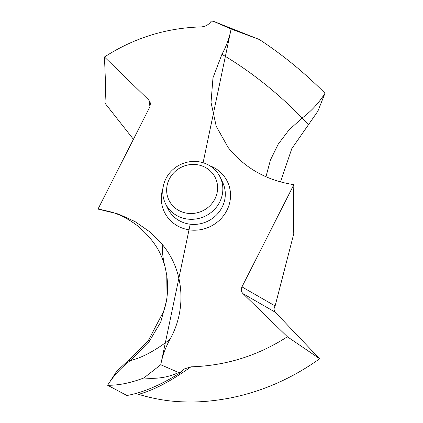 <?xml version="1.0" encoding="UTF-8"?>
<svg xmlns="http://www.w3.org/2000/svg" width="423" height="423" viewBox="0 0 423 423"><rect width="100%" height="100%" fill="white"/><g stroke="black" fill="none" stroke-linecap="round" stroke-linejoin="round"><path stroke-width="0.63" d="M100.605 209.485L111.344 212.034C120.063 214.625 128.724 219.162 137.327 225.639C150.123 236.415 158.572 247.741 162.681 259.616L165.07 266.828L166.762 275.087L167.053 298.86L160.703 322.141L148.172 343.212L130.384 360.533C121.205 367.434 113.613 375.672 107.606 385.253L126.921 395.489C142.826 392.708 160.729 385.073 180.632 372.594A184.481 173.79 154.3 0 1 178.575 372.51C168.375 377.401 156.811 379.22 143.878 377.961C130.39 383.037 118.297 385.469 107.606 385.253C118.297 385.469 130.39 383.037 143.878 377.961L160.745 364.737C162.443 355.891 165.504 347.457 169.919 339.42C187.114 309.049 183.979 270.17 162.258 244.436L149.694 231.772L134.916 221.525L118.382 214.022L98.009 209.089L149.879 106.855L150.466 103.159L148.864 100.098L104.465 56.989C133.98 37.964 166.123 27.944 200.888 26.924C205.298 26.691 208.745 24.767 211.23 21.15A184.481 173.79 154.3 0 1 213.287 21.235L231.117 29.007C229.414 37.848 226.358 46.287 221.938 54.324L212.986 77.779L211.029 102.408L216.222 126.271L228.161 147.505L229.599 149.308C246.138 168.893 267.558 180.674 293.848 184.655C293.393 200.047 293.366 216.433 293.763 233.813L275.119 305.945C273.702 308.33 273.75 310.424 275.273 312.216L242.992 293.647L287.391 336.756C257.877 355.775 225.734 365.795 190.969 366.815L184.09 369.046L180.632 372.594M166.757 275.087C168.481 288.819 167.445 300.89 163.659 311.291L148.425 340.388L127.656 361.126L116.621 371.389L107.606 385.253L116.621 371.389L127.656 361.126L148.473 340.33L163.712 311.138M135.27 393.564L138.617 394.336C153.702 398.915 168.581 401.422 183.259 401.85C197.615 402.485 213.166 401.21 229.906 398.043C261.832 391.724 291.754 378.633 319.672 358.762L275.273 312.216M190.197 224.206L160.745 364.737L178.575 372.51M242.992 293.647C241.142 291.68 240.803 289.427 241.977 286.889L293.848 184.655M104.465 56.989L105.295 77.843C105.544 86.847 105.427 95.286 104.941 103.154L133.419 139.294M280.507 181.916L291.796 148.669L317.9 111.149L324.986 93.277L317.9 111.149L291.796 148.669L280.507 181.916M287.391 336.756L319.672 358.762M265.967 176.751L270.456 159.963L278.212 144.185L288.93 130.014L302.212 117.996L308.33 124.462M213.287 21.235L259.378 39.519C282.649 54.789 304.518 72.708 324.991 93.272C304.518 72.708 282.649 54.789 259.378 39.519L231.117 29.007L203.088 162.733M179.373 216.835A30.371 28.611 154.3 0 1 165.43 203.516A30.371 28.611 154.3 0 1 171.965 170.464A30.371 28.611 154.3 0 1 206.234 163.891A30.371 28.611 154.3 0 1 220.177 177.211A30.371 28.611 154.3 0 1 213.636 210.263A30.371 28.611 154.3 0 1 179.373 216.835M203.521 166.519A25.755 24.264 154.3 0 1 214.932 198.905A25.755 24.264 154.3 0 1 180.743 211.421A25.755 24.264 154.3 0 1 169.332 179.029A25.755 24.264 154.3 0 1 203.521 166.519M259.378 39.519L231.117 29.007M160.745 364.737L143.878 377.961M127.656 361.126L130.384 360.533C141.816 357.853 154.992 350.815 169.919 339.42M190.969 366.815C171.304 380.959 153.85 390.133 138.617 394.336M162.982 188.145A34.982 32.957 -25.7 0 0 180.462 227.363A34.982 32.957 -25.7 0 0 226.892 210.368A34.982 32.957 -25.7 0 0 211.4 166.382A34.982 32.957 -25.7 0 0 209.702 165.694M162.258 244.436C162.258 252.774 163.167 260.124 164.991 266.49L165.07 266.828M275.119 305.945L241.977 286.889M221.938 54.324C250.442 71.191 277.202 92.415 302.212 117.996C311.386 111.096 318.979 102.858 324.991 93.277M149.969 106.67L148.864 100.098M165.43 203.516L167.883 208.629A30.371 28.611 -25.7 0 0 181.832 221.948A30.371 28.611 -25.7 0 0 216.095 215.376A30.371 28.611 -25.7 0 0 222.635 182.324L220.177 177.211"/></g></svg>
